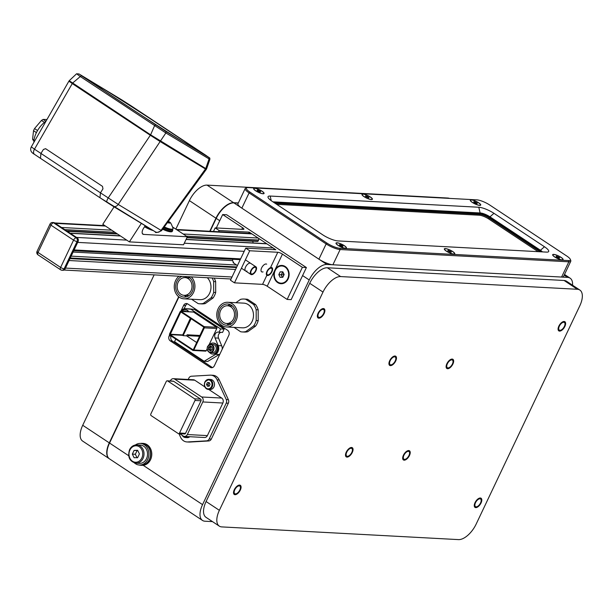 <?xml version="1.0" encoding="UTF-8"?>
<svg xmlns="http://www.w3.org/2000/svg" width="613" height="613" viewBox="0 0 613 613"><rect width="100%" height="100%" fill="white"/><g stroke="black" fill="none" stroke-linecap="round" stroke-linejoin="round"><path stroke-width="0.92" d="M238.258 203.118L233.882 202.88L326.882 264.456A18.306 9.019 123.5 0 0 309.228 279.965L202.551 504.629A18.306 9.019 123.5 0 0 202.474 520.429A18.306 9.019 123.5 0 0 204.964 521.211L212.481 521.617M202.474 520.429L109.474 458.853A18.306 9.019 -56.5 0 1 109.551 443.046L178.935 296.937M202.551 504.629L143.189 465.321L141.917 465.344M143.189 465.321A10.988 9.187 -86.9 0 0 151.541 456.654A10.988 9.187 -86.9 0 0 147.166 444.747A10.988 9.187 -86.9 0 0 143.181 443.406L142.078 443.352A10.988 9.187 93.1 0 1 149.457 459.597A10.988 9.187 -86.9 0 1 140.898 465.29A10.988 9.187 -86.9 0 1 139.243 465.014M210.106 231.285L216.228 218.389A18.306 9.019 -56.5 0 1 233.882 202.88M169.625 334.92L169.15 335.916A3.663 3.065 93.1 0 0 170.284 340.889L210.144 367.279L212.152 367.386A3.663 3.065 -86.9 0 0 212.481 367.578M180.85 311.281L183.632 305.427A3.663 3.065 93.1 0 1 186.482 303.535A3.663 3.065 93.1 0 1 187.808 303.979L227.668 330.369A3.663 3.065 93.1 0 1 228.802 335.342L214.328 365.831A3.663 3.065 93.1 0 1 211.47 367.723A3.663 3.065 93.1 0 1 210.144 367.279M169.15 335.916L171.157 336.024A3.663 3.065 -86.9 0 0 172.291 340.997L212.152 367.386M187.478 303.787A3.663 3.065 -86.9 0 0 185.639 305.535L184.084 308.814M188.421 334.851L187.632 336.522M326.882 264.456L567.615 277.382L564.205 275.114M572.557 285.221A18.306 9.019 123.5 0 0 570.105 278.164A18.306 9.019 123.5 0 0 567.615 277.382M175.847 229.147L189.394 200.62A18.306 9.019 -56.5 0 1 207.041 185.111L447.781 198.03A18.306 9.019 -56.5 0 1 449.49 198.397M238.334 202.957L233.614 202.704A18.306 9.019 123.5 0 0 215.96 218.213L209.769 231.262M178.682 296.738L109.29 442.87A18.306 9.019 123.5 0 0 109.214 458.677A18.306 9.019 123.5 0 0 109.344 458.762M154.131 274.877L82.717 425.276A18.306 9.019 -56.5 0 0 82.64 441.084L109.214 458.677M276.708 204.351L479.389 215.224L480.454 212.979A7.325 1.77 -154.6 0 1 489.779 216.711L540.268 250.142A7.325 1.77 -154.6 0 1 542.405 251.889M538.099 251.659L488.714 218.956A7.325 1.77 25.4 0 0 479.389 215.224M272.923 201.838L480.454 212.979M570.787 261.245L563.554 276.486A10.988 2.659 -154.6 0 1 561.6 277.053L332.897 264.785A10.988 2.659 -154.6 0 1 318.906 259.184L241.851 208.159A10.988 2.659 -154.6 0 1 237.944 203.769L245.185 188.528A10.988 2.659 25.4 0 0 249.093 192.911L326.147 243.936A10.988 2.659 25.4 0 0 340.138 249.537L568.841 261.812A10.988 2.659 25.4 0 0 570.787 261.245A10.988 2.659 25.4 0 0 570.757 260.494L570.32 259.368A10.069 2.437 25.4 0 0 566.764 256.027L489.71 205.003A10.069 2.437 25.4 0 0 476.883 199.869L248.181 187.593A10.069 2.437 25.4 0 0 246.939 187.701A10.069 2.437 25.4 0 0 249.974 192.137L327.028 243.162A10.069 2.437 25.4 0 0 339.855 248.296L568.558 260.571A10.069 2.437 25.4 0 0 570.32 259.368M493.963 213.316L544.451 246.748A11.9 2.881 -154.6 0 1 548.03 251.989A11.9 2.881 -154.6 0 1 546.566 252.112L337.924 240.917A11.9 2.881 -154.6 0 1 322.767 234.848L272.287 201.416A11.9 2.881 -154.6 0 1 268.088 197.478A11.9 2.881 -154.6 0 1 270.172 196.053L478.807 207.248A11.9 2.881 -154.6 0 1 493.963 213.316L489.963 216.833M255.69 190.827A5.77 1.395 25.4 0 0 263.743 193.708A5.77 1.395 25.4 0 0 262.012 191.164A5.77 1.395 25.4 0 0 256.196 188.505A5.77 1.395 25.4 0 0 253.659 188.919A5.77 1.395 25.4 0 0 255.69 190.827M364.022 196.643A5.77 1.395 25.4 0 0 372.076 199.524A5.77 1.395 25.4 0 0 370.344 196.98A5.77 1.395 25.4 0 0 364.528 194.313A5.77 1.395 25.4 0 0 361.992 194.727A5.77 1.395 25.4 0 0 364.022 196.643M472.355 202.459A5.77 1.395 25.4 0 0 480.408 205.332A5.77 1.395 25.4 0 0 478.676 202.796A5.77 1.395 25.4 0 0 472.861 200.129A5.77 1.395 25.4 0 0 470.324 200.543A5.77 1.395 25.4 0 0 472.355 202.459M338.062 245.369A5.77 1.395 25.4 0 0 346.115 248.25A5.77 1.395 25.4 0 0 344.383 245.706A5.77 1.395 25.4 0 0 338.568 243.047A5.77 1.395 25.4 0 0 336.024 243.461A5.77 1.395 25.4 0 0 338.062 245.369M446.394 251.184A5.77 1.395 25.4 0 0 454.448 254.066A5.77 1.395 25.4 0 0 452.716 251.522A5.77 1.395 25.4 0 0 446.9 248.855A5.77 1.395 25.4 0 0 444.356 249.269A5.77 1.395 25.4 0 0 446.394 251.184M554.727 257A5.77 1.395 25.4 0 0 562.78 259.874A5.77 1.395 25.4 0 0 561.048 257.337A5.77 1.395 25.4 0 0 555.232 254.671A5.77 1.395 25.4 0 0 552.688 255.085A5.77 1.395 25.4 0 0 554.727 257M273.735 202.374L480.224 213.462A7.325 1.77 -154.6 0 1 489.549 217.194L540.038 250.625A7.325 1.77 -154.6 0 1 541.654 251.851M540.16 251.767A7.325 1.77 25.4 0 0 539.655 251.422L489.174 217.998A7.325 1.77 25.4 0 0 479.849 214.259L275.084 203.271M246.939 187.701L245.782 188.076A10.988 2.659 25.4 0 0 245.185 188.528M577.369 289.275L564.09 280.478A18.306 9.019 -56.5 0 1 566.573 281.26L579.86 290.056A18.306 9.019 123.5 0 0 577.369 289.275L340.644 276.57A18.306 9.019 123.5 0 0 322.997 292.079L219.37 510.322A18.306 9.019 123.5 0 0 219.293 526.123A18.306 9.019 123.5 0 0 221.783 526.904L458.509 539.609A18.306 9.019 123.5 0 0 476.155 524.1L579.783 305.864A18.306 9.019 123.5 0 0 579.86 290.056M564.09 280.478L327.365 267.774A18.306 9.019 -56.5 0 0 309.711 283.283L206.083 501.526A18.306 9.019 -56.5 0 0 206.006 517.326L219.293 526.123M318.607 313.243A4.575 2.253 123.5 0 0 318.591 317.189A4.575 2.253 123.5 0 0 323.626 313.511A4.575 2.253 123.5 0 0 323.641 309.557A4.575 2.253 123.5 0 0 318.607 313.243M559.347 326.162A4.575 2.253 123.5 0 0 559.324 330.108A4.575 2.253 123.5 0 0 564.358 326.43A4.575 2.253 123.5 0 0 564.381 322.476A4.575 2.253 123.5 0 0 559.347 326.162M234.794 489.756A4.575 2.253 123.5 0 0 234.771 493.71A4.575 2.253 123.5 0 0 239.806 490.025A4.575 2.253 123.5 0 0 239.829 486.078A4.575 2.253 123.5 0 0 234.794 489.756M475.527 502.675A4.575 2.253 123.5 0 0 475.512 506.629A4.575 2.253 123.5 0 0 480.546 502.944A4.575 2.253 123.5 0 0 480.561 498.997A4.575 2.253 123.5 0 0 475.527 502.675M390.197 360.689A4.575 2.253 123.5 0 0 390.174 364.643A4.575 2.253 123.5 0 0 395.216 360.957A4.575 2.253 123.5 0 0 395.232 357.011A4.575 2.253 123.5 0 0 390.197 360.689M447.375 363.762A4.575 2.253 123.5 0 0 447.352 367.708A4.575 2.253 123.5 0 0 452.386 364.03A4.575 2.253 123.5 0 0 452.409 360.076A4.575 2.253 123.5 0 0 447.375 363.762M346.766 452.156A4.575 2.253 123.5 0 0 346.743 456.11A4.575 2.253 123.5 0 0 351.778 452.425A4.575 2.253 123.5 0 0 351.801 448.478A4.575 2.253 123.5 0 0 346.766 452.156M403.944 455.229A4.575 2.253 123.5 0 0 403.921 459.175A4.575 2.253 123.5 0 0 408.955 455.497A4.575 2.253 123.5 0 0 408.978 451.543A4.575 2.253 123.5 0 0 403.944 455.229M324.124 313.534A5.494 2.705 -56.5 0 1 318.086 317.955A5.494 2.705 -56.5 0 1 318.109 313.212A5.494 2.705 -56.5 0 1 324.147 308.791A5.494 2.705 -56.5 0 1 324.124 313.534M564.864 326.453A5.494 2.705 -56.5 0 1 558.818 330.874A5.494 2.705 -56.5 0 1 558.841 326.131A5.494 2.705 -56.5 0 1 564.887 321.718A5.494 2.705 -56.5 0 1 564.864 326.453M240.311 490.055A5.494 2.705 -56.5 0 1 234.266 494.469A5.494 2.705 -56.5 0 1 234.289 489.733A5.494 2.705 -56.5 0 1 240.334 485.312A5.494 2.705 -56.5 0 1 240.311 490.055M481.044 502.974A5.494 2.705 -56.5 0 1 475.006 507.388A5.494 2.705 -56.5 0 1 475.029 502.652A5.494 2.705 -56.5 0 1 481.067 498.231A5.494 2.705 -56.5 0 1 481.044 502.974M395.714 360.988A5.494 2.705 -56.5 0 1 389.676 365.402A5.494 2.705 -56.5 0 1 389.699 360.666A5.494 2.705 -56.5 0 1 395.737 356.245A5.494 2.705 -56.5 0 1 395.714 360.988M452.892 364.053A5.494 2.705 -56.5 0 1 446.846 368.474A5.494 2.705 -56.5 0 1 446.869 363.731A5.494 2.705 -56.5 0 1 452.915 359.31A5.494 2.705 -56.5 0 1 452.892 364.053M352.283 452.455A5.494 2.705 -56.5 0 1 346.238 456.869A5.494 2.705 -56.5 0 1 346.261 452.133A5.494 2.705 -56.5 0 1 352.306 447.712A5.494 2.705 -56.5 0 1 352.283 452.455M409.461 455.52A5.494 2.705 -56.5 0 1 403.415 459.942A5.494 2.705 -56.5 0 1 403.438 455.198A5.494 2.705 -56.5 0 1 409.484 450.785A5.494 2.705 -56.5 0 1 409.461 455.52M480.477 204.98A5.494 1.326 25.4 0 1 477.481 204.834A5.494 1.326 25.4 0 1 472.508 202.466A5.494 1.326 -154.6 0 1 470.554 200.267A5.494 1.326 -154.6 0 1 473.55 200.413A5.494 1.326 -154.6 0 1 478.523 202.788A5.494 1.326 25.4 0 1 480.477 204.98L480.324 205.301M477.052 203.639L477.282 203.187L473.979 201.608L473.742 202.06L475.282 203.079L477.052 203.639M473.757 202.075L473.979 201.608M475.313 203.095L475.749 202.175M372.145 199.171A5.494 1.326 25.4 0 1 369.149 199.026A5.494 1.326 25.4 0 1 364.176 196.65A5.494 1.326 -154.6 0 1 362.222 194.459A5.494 1.326 -154.6 0 1 365.218 194.597A5.494 1.326 -154.6 0 1 370.191 196.972A5.494 1.326 25.4 0 1 372.145 199.171L371.991 199.486M368.719 197.83L368.949 197.371L365.647 195.792L365.409 196.252L368.719 197.83M365.425 196.26L365.647 195.792M366.98 197.279L367.417 196.359M263.812 193.356A5.494 1.326 25.4 0 1 260.816 193.21A5.494 1.326 25.4 0 1 255.843 190.835A5.494 1.326 -154.6 0 1 253.889 188.643A5.494 1.326 -154.6 0 1 256.885 188.789A5.494 1.326 -154.6 0 1 261.858 191.156A5.494 1.326 25.4 0 1 263.812 193.356L263.659 193.677M260.387 192.015L260.617 191.562L259.084 190.543L257.314 189.984L257.077 190.436L258.617 191.455L260.387 192.015M257.092 190.444L257.314 189.984M258.648 191.463L259.084 190.543M562.849 259.521A5.494 1.326 25.4 0 1 559.853 259.376A5.494 1.326 25.4 0 1 554.88 257.008A5.494 1.326 -154.6 0 1 552.926 254.809A5.494 1.326 -154.6 0 1 555.922 254.954A5.494 1.326 -154.6 0 1 560.895 257.33A5.494 1.326 25.4 0 1 562.849 259.521L562.696 259.843M559.424 258.18L559.654 257.728L556.351 256.15L556.114 256.602L557.654 257.621L559.424 258.18M556.129 256.617L556.351 256.15M557.684 257.629L558.121 256.717M454.517 253.705A5.494 1.326 25.4 0 1 451.52 253.567A5.494 1.326 25.4 0 1 446.548 251.192A5.494 1.326 -154.6 0 1 444.594 249.001A5.494 1.326 -154.6 0 1 447.59 249.139A5.494 1.326 -154.6 0 1 452.563 251.514A5.494 1.326 25.4 0 1 454.517 253.705L454.363 254.027M451.091 252.372L451.321 251.912L448.019 250.334L447.781 250.794L451.091 252.372M447.796 250.801L448.019 250.334M449.352 251.82L449.789 250.901M346.184 247.897A5.494 1.326 25.4 0 1 343.188 247.752A5.494 1.326 25.4 0 1 338.215 245.376A5.494 1.326 -154.6 0 1 336.261 243.185A5.494 1.326 -154.6 0 1 339.257 243.33A5.494 1.326 -154.6 0 1 344.23 245.698A5.494 1.326 25.4 0 1 346.184 247.897L346.031 248.219M342.759 246.556L342.989 246.104L341.456 245.085L339.686 244.526L339.449 244.978L340.989 245.997L342.759 246.556M339.464 244.985L339.686 244.526M341.02 246.005L341.456 245.085M210.795 375.156L212.903 375.271A9.341 7.808 93.1 0 1 216.289 376.405A9.341 7.808 93.1 0 1 219.255 379.96L228.365 399.645A3.663 3.065 93.1 0 1 228.335 403.224L211.316 439.069A3.663 3.065 93.1 0 1 208.742 440.962L189.769 442.057A9.341 7.808 93.1 0 1 189.042 442.057L186.934 441.942A9.341 7.808 -86.9 0 0 187.662 441.942L206.642 440.854A3.663 3.065 -86.9 0 0 209.209 438.954L226.228 403.109A3.663 3.065 -86.9 0 0 226.258 399.538L217.148 379.845A9.341 7.808 -86.9 0 0 214.182 376.298A9.341 7.808 -86.9 0 0 210.795 375.156A9.341 7.808 -86.9 0 0 210.067 375.156L191.417 376.229A3.663 3.065 -86.9 0 0 188.85 378.129L188.206 379.478M178.919 433.667L180.582 437.253A9.341 7.808 -86.9 0 0 183.548 440.808A9.341 7.808 -86.9 0 0 186.934 441.942M208.704 389.439L221.73 398.059A3.663 3.065 93.1 0 1 222.864 403.032L207.393 435.605A3.663 3.065 93.1 0 1 204.543 437.506L184.475 436.425A3.663 3.065 -86.9 0 0 187.333 434.533L202.796 401.952A3.663 3.065 -86.9 0 0 201.669 396.986L174.697 379.125A3.663 3.065 -86.9 0 0 173.372 378.681A3.663 3.065 -86.9 0 0 170.514 380.581L170.322 380.979M204.803 386.857L194.758 380.206A3.663 3.065 93.1 0 0 193.432 379.754L173.372 378.681M179.724 433.705L183.149 435.981A3.663 3.065 -86.9 0 0 184.475 436.425M167.219 380.811L173.234 381.133A1.203 1.004 93.1 0 1 173.671 381.286L200.643 399.14A1.203 1.004 93.1 0 1 201.018 400.772L185.547 433.345A1.203 1.004 93.1 0 1 184.613 433.973L178.59 433.652A1.203 1.004 -86.9 0 0 179.525 433.023L194.995 400.45A1.203 1.004 -86.9 0 0 194.627 398.818L167.656 380.957A1.203 1.004 -86.9 0 0 166.284 381.439L150.813 414.013A1.203 1.004 -86.9 0 0 151.189 415.645L178.153 433.498A1.203 1.004 -86.9 0 0 178.59 433.652M199.754 336.299L188.03 335.671M221.04 332.338A4.03 3.364 -86.9 0 0 218.665 334.369A4.03 3.364 -86.9 0 0 218.55 338.131L221.699 345.793A6.498 5.433 93.1 0 1 222.228 349.188M220.611 328.936L219.04 332.231L222.55 332.422L224.12 329.12L220.611 328.936L190.85 309.228L194.359 309.412L224.12 329.12M188.773 308.852A6.498 5.433 93.1 0 1 189.011 308.852A6.498 5.433 93.1 0 1 189.248 308.875L194.359 309.412M219.952 353.977A6.498 5.433 93.1 0 1 219.186 354.536L207.677 361.471L204.167 361.287L215.676 354.345A6.498 5.433 -86.9 0 0 218.013 351.678A6.498 5.433 -86.9 0 0 218.19 345.609L215.04 337.939A4.03 3.364 93.1 0 1 215.148 334.177A4.03 3.364 93.1 0 1 218.289 332.093A4.03 3.364 93.1 0 1 219.04 332.231M196.773 342.583L186.613 335.847L187.118 334.782L200.144 335.48M175.793 339.096L174.567 341.686L204.167 361.287M190.85 309.228L185.731 308.684A6.498 5.433 -86.9 0 0 185.501 308.668A6.498 5.433 -86.9 0 0 180.835 311.312M207.102 348.92L206.274 350.659A0.912 0.766 93.1 0 1 205.232 351.019M209.094 344.721L216.795 328.514A0.912 0.766 93.1 0 0 216.512 327.273L193.578 312.094A0.912 0.766 93.1 0 0 193.248 311.979L180.812 311.312A0.912 0.766 -86.9 0 0 180.099 311.787L169.579 333.932A0.912 0.766 -86.9 0 0 169.862 335.173L192.796 350.352A0.912 0.766 -86.9 0 0 193.838 349.992L204.351 327.848A0.912 0.766 -86.9 0 0 204.068 326.606L181.142 311.419A0.912 0.766 -86.9 0 0 180.812 311.312M193.049 349.816L170.123 334.637L180.781 311.925L203.815 327.143L193.271 349.831M191.133 318.745L183.103 335.663L182.559 335.303L190.375 318.239M183.103 335.663L186.613 335.847M255.621 326.078L247.79 331.694A16.474 13.777 93.1 0 1 244.281 332.047L242.273 331.94A16.474 13.777 -86.9 0 0 245.782 331.587L253.613 325.97L255.621 326.078A16.474 13.777 93.1 0 0 258.196 320.66L256.188 320.553L256.165 309.726A16.474 13.777 -86.9 0 0 253.567 304.446L245.706 299.244A16.474 13.777 -86.9 0 0 244.043 299.029A16.474 13.777 -86.9 0 0 240.534 299.374L235.882 302.715M244.043 299.029L246.051 299.136A16.474 13.777 93.1 0 1 247.713 299.351L255.575 304.554A16.474 13.777 93.1 0 1 258.173 309.833L258.196 320.66M247.79 331.694L245.782 331.587M234.036 327.365L240.61 331.725A16.474 13.777 -86.9 0 0 242.273 331.94M253.613 325.97A16.474 13.777 -86.9 0 0 256.188 320.553M227.768 302.278L243.821 303.144A12.36 10.329 93.1 0 1 252.127 321.419A12.36 10.329 93.1 0 1 242.495 327.825L226.45 326.959A12.36 10.329 -86.9 0 0 236.074 320.561A12.36 10.329 -86.9 0 0 227.768 302.278A12.36 10.329 -86.9 0 0 218.144 308.684A12.36 10.329 -86.9 0 0 226.45 326.959M245.706 299.244L247.713 299.351M255.575 304.554L253.567 304.446M256.165 309.726L258.173 309.833M234.833 319.733A10.643 8.896 93.1 0 1 226.542 325.242A10.643 8.896 93.1 0 1 219.385 309.511A10.643 8.896 93.1 0 1 227.676 303.994A10.643 8.896 93.1 0 1 234.833 319.733M226.756 323.495A10.643 8.896 -86.9 0 0 229.07 324.951M230.166 304.561A10.643 8.896 -86.9 0 0 227.707 305.764M220.665 310.354A8.881 7.425 -86.9 0 0 226.634 323.488A8.881 7.425 -86.9 0 0 233.553 318.89A8.881 7.425 -86.9 0 0 227.584 305.757A8.881 7.425 -86.9 0 0 220.665 310.354M213.109 297.926L205.278 303.542A16.474 13.777 93.1 0 1 201.769 303.895L199.761 303.787A16.474 13.777 -86.9 0 0 203.271 303.435L211.102 297.818L213.109 297.926A16.474 13.777 93.1 0 0 215.684 292.508L213.676 292.401L213.646 281.574A16.474 13.777 -86.9 0 0 212.144 277.988M214.152 278.095A16.474 13.777 93.1 0 1 215.653 281.681L215.684 292.508M205.278 303.542L203.271 303.435M191.517 299.221L198.099 303.573A16.474 13.777 -86.9 0 0 199.761 303.787M211.102 297.818A16.474 13.777 -86.9 0 0 213.676 292.401M207.301 277.727A12.36 10.329 93.1 0 1 209.615 293.267A12.36 10.329 93.1 0 1 199.984 299.673L183.931 298.815A12.36 10.329 -86.9 0 0 193.562 292.409A12.36 10.329 -86.9 0 0 191.256 276.869M213.646 281.574L215.653 281.681M179.004 276.21A12.36 10.329 -86.9 0 0 175.624 280.532A12.36 10.329 -86.9 0 0 183.931 298.815M188.283 276.708A10.643 8.896 93.1 0 1 192.313 291.581A10.643 8.896 93.1 0 1 184.023 297.098A10.643 8.896 93.1 0 1 176.873 281.359A10.643 8.896 93.1 0 1 181.969 276.371M184.237 295.343A10.643 8.896 -86.9 0 0 186.559 296.799M186.988 276.639A10.643 8.896 -86.9 0 0 185.195 277.612M178.153 282.202A8.881 7.425 -86.9 0 0 184.122 295.336A8.881 7.425 -86.9 0 0 191.041 290.738A8.881 7.425 -86.9 0 0 185.072 277.605A8.881 7.425 -86.9 0 0 178.153 282.202M140.4 443.444A10.988 9.187 93.1 0 1 142.078 443.352M140.461 443.444L142.07 443.528A10.804 9.034 93.1 0 1 150.507 454.8A10.804 9.034 93.1 0 1 140.906 465.106L139.304 465.022A10.804 9.034 -86.9 0 0 148.898 454.716A10.804 9.034 -86.9 0 0 140.461 443.444A10.804 9.034 -86.9 0 0 135.358 444.992M139.304 465.022A10.804 9.034 -86.9 0 1 135.802 463.957L136.155 463.198M134.393 462.938A10.804 9.034 -86.9 0 0 134.99 463.42L135.136 463.106M136.025 463.474L134.99 463.42M139.396 463.374A9.157 7.655 -86.9 0 0 146.522 458.631A9.157 7.655 93.1 0 0 140.377 445.092L136.86 444.9A9.157 7.655 93.1 0 1 143.013 458.44A9.157 7.655 -86.9 0 1 135.879 463.183L139.396 463.374M139.412 453.926L137.634 450.31L134.094 450.402L132.331 454.11L134.109 457.719L137.649 457.627L139.412 453.926M137.12 457.888L135.343 454.271L137.105 450.563L137.749 450.555M135.343 454.271L132.331 454.11M137.105 450.563L134.094 450.402M181.686 311.006A5.494 4.59 93.1 0 1 184.942 309.649A5.494 4.59 93.1 0 1 188.298 311.711M185.195 309.665A5.494 4.59 93.1 0 1 185.448 309.672A5.494 4.59 93.1 0 1 188.804 311.741M209.408 352.314A5.494 4.59 -86.9 0 0 212.504 354.015A5.494 4.59 -86.9 0 0 216.78 351.172A5.494 4.59 93.1 0 0 213.094 343.05A5.494 4.59 93.1 0 0 209.83 344.406M212.757 354.023A5.494 4.59 -86.9 0 0 213.002 354.046A5.494 4.59 -86.9 0 0 217.286 351.195A5.494 4.59 93.1 0 0 213.592 343.073L213.094 343.05M210.021 389.508A5.034 4.207 -86.9 0 0 213.945 386.895A5.034 4.207 93.1 0 0 210.566 379.455L208.857 379.363A5.034 4.207 93.1 0 1 212.244 386.811A5.034 4.207 -86.9 0 1 208.32 389.416A5.034 4.207 -86.9 0 1 204.934 381.968A5.034 4.207 93.1 0 1 208.857 379.363L204.834 381.999C203.669 385.998 204.826 388.473 208.32 389.416L210.021 389.508M210.052 384.328L209.163 382.52L207.401 382.566L206.52 384.42L207.409 386.228L209.179 386.175L210.052 384.328M208.91 386.305L208.022 384.497L209.225 382.642M208.022 384.497L206.52 384.42M208.903 382.65L207.401 382.566M182.191 435.345A5.034 4.207 -86.9 0 0 185.455 437.559L187.164 437.651A5.034 4.207 -86.9 0 0 189.815 436.717M211.148 350.1L210.366 349.579L208.558 349.716L210.451 350.644M211.301 346.789L210.359 347.464L208.55 347.18L210.443 346.169M210.359 347.464L210.366 349.579M208.205 351.441A4.122 3.44 -86.9 0 0 210.366 352.529C207.531 351.77 206.589 349.747 207.539 346.452L210.811 344.299L213.017 344.422A4.122 3.44 93.1 0 1 215.784 350.513A4.122 3.44 93.1 0 1 212.573 352.644L210.366 352.529A4.122 3.44 -86.9 0 0 213.577 350.391A4.122 3.44 -86.9 0 0 210.811 344.299A4.122 3.44 -86.9 0 0 208.543 345.15M212.075 349.479L212.221 347.088L212.228 349.625L210.596 350.529M184.298 311.496A4.122 3.44 -86.9 0 0 182.666 310.898L184.873 311.013A4.122 3.44 93.1 0 1 186.505 311.619M72.962 250.694A1.464 1.226 -86.9 0 0 74.104 249.935L77.682 242.396L244.196 251.33M186.107 239.354L266.379 243.667A1.464 1.226 93.1 0 1 266.908 243.844L273.153 247.974A3.663 3.065 93.1 0 1 274.44 249.66M252.74 241.17A1.525 1.272 -86.9 0 0 252.755 241.261L253.138 242.955M176.329 229.469L250.571 233.453A3.663 3.065 93.1 0 1 251.897 233.905L258.142 238.036A1.464 1.226 93.1 0 1 258.594 240.028L258.065 241.147A0.552 0.46 93.1 0 1 257.437 241.361L186.95 237.583M233.997 263.284L232.526 260.602A4.666 2.299 -56.5 0 1 232.902 259.276M111.696 230.174L61.538 227.484L55.293 223.354A3.663 3.065 -86.9 0 0 53.967 222.902M126.707 240.12L76.548 237.423L70.311 233.292A1.464 1.226 -86.9 0 0 69.775 233.116M232.005 277.007L65.491 268.073L69.077 260.525L235.584 269.467M215.163 227.89L243.246 229.392A3.663 0.889 -154.6 0 0 243.897 229.208A3.663 0.889 -154.6 0 0 242.595 227.745L222.672 214.55L226.68 214.765L306.393 267.544L302.385 267.329L282.455 254.134L267.214 286.233A3.663 0.889 25.4 0 0 262.556 284.363L234.465 282.854L230.48 280.218L245.721 248.119L275.812 249.736L249.238 232.143L219.148 230.526L215.163 227.89L213.462 231.461M245.721 248.119L249.706 250.763L277.789 252.265A3.663 0.889 -154.6 0 1 282.455 254.134M249.238 232.143L248.663 233.354M219.148 230.526L218.573 231.737M249.706 250.763L234.465 282.854M302.385 267.329L287.145 299.428L267.214 286.233M275.237 270.448A8.605 7.195 93.1 0 1 285.06 267.038A8.605 7.195 93.1 0 1 287.719 278.716A8.605 7.195 93.1 0 1 277.896 282.126A8.605 7.195 93.1 0 1 275.237 270.448M306.393 267.544L291.16 299.642L287.145 299.428M222.672 214.55L216.305 227.952M266.678 264.172A4.575 2.253 123.5 0 0 261.644 267.858A4.575 2.253 123.5 0 0 261.628 271.812A4.575 2.253 123.5 0 0 263.054 271.873M250.633 263.314A4.575 2.253 123.5 0 0 245.598 267A4.575 2.253 123.5 0 0 245.575 270.946A4.575 2.253 123.5 0 0 247.001 271.015M145.143 225.822L143.603 228.197A5.494 2.705 123.5 0 0 142.883 234.181A5.494 2.705 123.5 0 0 143.634 234.411L187.34 236.764L183.532 244.786L129.366 241.874L141.274 223.5M129.366 241.874L102.792 224.281L114.079 206.872M187.34 236.764L172.828 227.147M163.158 228.48A9.157 2.214 25.4 0 0 171.05 231.024A9.157 2.214 -154.6 0 0 172.674 230.549A9.157 2.214 -154.6 0 0 172.72 230.22L172.651 229.523M172.674 230.549L172.291 231.354A9.157 2.214 -154.6 0 1 170.667 231.821A9.157 2.214 25.4 0 1 162.621 229.208M145.036 225.99A9.157 2.214 25.4 0 0 148.767 227.982M144.553 226.726A9.157 2.214 25.4 0 0 153.15 230.565M164.284 226.933A8.697 2.107 25.4 0 0 171.479 229.193A8.697 2.107 25.4 0 0 173.019 228.749L172.644 229.553A8.697 2.107 -154.6 0 1 171.096 229.998A8.697 2.107 -154.6 0 1 163.755 227.661M173.019 228.749A8.697 2.107 25.4 0 0 173.065 228.419C169.931 219.891 169.801 223.224 169.15 221.76A3.479 0.843 25.4 0 0 168.414 221.278M167.464 222.573A3.479 0.843 25.4 0 0 169.403 223.078A3.479 0.843 25.4 0 0 169.15 221.76M168.299 221.431L169.533 222.251L169.18 222.933L167.579 222.419M251.514 274.662A4.575 2.253 -56.5 0 1 250.893 274.463A4.575 2.253 -56.5 0 1 251.2 269.95A4.575 2.253 -56.5 0 1 255.322 266.64A4.575 2.253 123.5 0 1 255.943 266.831A4.575 2.253 123.5 0 1 255.636 271.344A4.575 2.253 123.5 0 1 251.514 274.662M255.016 267.283A3.847 1.893 123.5 0 0 251.56 270.065A3.847 1.893 123.5 0 0 251.299 273.858A3.847 1.893 123.5 0 0 251.82 274.019A3.847 1.893 123.5 0 0 255.276 271.237A3.847 1.893 123.5 0 0 255.544 267.444A3.847 1.893 123.5 0 0 255.016 267.283M267.559 275.521A4.575 2.253 -56.5 0 1 266.939 275.329A4.575 2.253 -56.5 0 1 267.253 270.816A4.575 2.253 -56.5 0 1 271.375 267.498A4.575 2.253 123.5 0 1 271.996 267.697A4.575 2.253 123.5 0 1 271.682 272.21A4.575 2.253 123.5 0 1 267.559 275.521M271.069 268.142A3.847 1.893 123.5 0 0 267.605 270.923A3.847 1.893 123.5 0 0 267.345 274.716A3.847 1.893 123.5 0 0 267.866 274.885A3.847 1.893 123.5 0 0 271.329 272.095A3.847 1.893 123.5 0 0 271.59 268.302A3.847 1.893 123.5 0 0 271.069 268.142M38.389 254.954A2.743 1.349 -56.5 0 1 38.014 254.832A2.743 1.349 -56.5 0 1 38.029 252.464A2.743 0.667 -154.6 0 1 37.048 251.368L50.005 224.09A2.743 0.667 25.4 0 0 50.979 225.186L73.568 240.135L60.61 267.421L38.029 252.464L50.979 225.186A2.743 1.349 -56.5 0 1 53.63 222.856A2.743 2.299 -86.9 0 0 52.634 222.519L53.637 222.573A2.743 2.299 93.1 0 1 54.634 222.91L77.215 237.867A2.743 2.299 93.1 0 1 78.066 241.591L65.116 268.869A2.743 2.299 93.1 0 1 62.97 270.295L61.967 270.241A2.743 2.299 -86.9 0 0 64.112 268.816L77.062 241.537L78.066 241.591M69.897 81.805L68.855 81.23L31.248 146.99C29.868 149.97 30.964 152.43 34.535 154.376A4.575 2.927 -56.2 0 1 34.481 149.197L31.822 147.22M69.66 81.667L150.315 135.274L205.294 168.736M69.874 81.851L72.732 83.881A822.845 14.229 32.9 0 0 150.698 135.504L159.395 141.082A822.845 14.229 32.9 0 0 204.681 168.506L205.263 168.774M206.252 169.449L161.548 230.687L118.232 204.436L100.455 192.834L99.988 197.746L40.466 158.338L40.941 153.426L34.481 149.197L72.257 83.59M40.941 153.426L43.439 149.442L45.646 148.714L102.501 186.36L102.961 188.85L100.455 192.834L99.957 197.723L40.427 158.307L40.941 153.426L100.455 192.834L102.961 188.85L102.501 186.36L45.6 148.683L43.439 149.442L40.941 153.426M33.891 142.369A16.474 8.115 -56.5 0 1 45.975 121.244M81.675 75.928L165.564 131.274L208.581 157.319L122.087 100.049L81.675 75.928A1.464 0.851 123.7 0 0 80.288 76.525L165.87 132.96L209.868 159.403C209.684 157.303 210.788 158.936 205.991 155.403A1.464 0.851 -56.3 0 1 206.006 155.411L131.925 106.356A1.464 0.582 -56.6 0 1 131.933 106.363M100.616 87.054A59.545 1.027 32.9 0 0 93.866 83.276A59.545 1.027 32.9 0 0 130.569 108.256A59.545 1.027 32.9 0 0 187.034 144.27A59.545 1.027 32.9 0 0 193.792 148.047A59.545 1.027 32.9 0 0 157.097 123.075A59.545 1.027 32.9 0 0 100.616 87.054M69.959 81.2L150.614 134.814L205.746 168.552L206.55 168.989L209.868 159.403M77.292 74.303L80.288 76.525L72.556 83.123M193.616 148.017A59.407 1.027 32.9 0 0 156.215 122.631A59.407 1.027 32.9 0 0 100.655 87.207A59.407 1.027 32.9 0 0 93.958 83.429M44.42 122.393L41.469 120.439L34.55 128.561L37.546 130.546M41.469 120.439A13.088 6.444 -56.5 0 1 43.148 119.428L45.929 121.274M34.55 128.561A13.088 6.444 -56.5 0 0 34.006 129.634A13.088 6.444 123.5 0 0 33.531 130.715L36.42 132.623M33.531 130.715L32.589 139.151A13.088 6.444 123.5 0 0 33.24 140.293L33.937 140.752M32.589 139.151L34.006 140.093M46.971 119.512L43.148 119.428M274.839 270.18A9.157 7.655 93.1 0 1 281.972 265.437A9.157 7.655 93.1 0 1 288.118 278.976A9.157 7.655 -86.9 0 1 280.984 283.719A9.157 7.655 -86.9 0 1 274.839 270.18M280.156 277.36L282.808 277.291L284.133 274.509L282.8 271.804L280.149 271.873L278.823 274.647L280.156 277.36M282.884 271.98L281.129 274.777L278.823 274.647M284.026 274.724L281.129 274.777L282.378 277.298M284.087 274.601L282.455 271.996L280.149 271.873M283.558 275.712L282.578 277.298M128.669 455.704L109.551 443.046M216.228 218.389L219.745 220.718M302.584 275.566L309.228 279.965M170.284 340.889L172.291 340.997M183.632 305.427L185.639 305.535M207.041 185.111L233.614 202.704M448.241 198.328L447.781 198.03M189.394 200.62L215.96 218.213M109.29 442.87L82.717 425.276M539.509 251.736L540.268 250.142M488.714 218.956L489.779 216.711M568.558 260.571L568.841 261.812L561.6 277.053M478.807 207.248L480.109 212.956M544.451 246.748L540.451 250.265M270.172 196.053L271.23 200.689M480.224 213.462L479.849 214.259M489.549 217.194L489.174 217.998M540.038 250.625L539.655 251.422M249.974 192.137L249.093 192.911L241.851 208.159M327.028 243.162L326.147 243.936L318.906 259.184M339.855 248.296L340.138 249.537L332.897 264.785M219.37 510.322L206.083 501.526M322.997 292.079L309.711 283.283M340.644 276.57L327.365 267.774M217.148 379.845L219.255 379.96M228.365 399.645L226.258 399.538M226.228 403.109L228.335 403.224M211.316 439.069L209.209 438.954M206.642 440.854L208.742 440.962M189.769 442.057L187.662 441.942M174.697 379.125L194.758 380.206M221.73 398.059L201.669 396.986M202.796 401.952L222.864 403.032M207.393 435.605L187.333 434.533M167.656 380.957L173.671 381.286M200.643 399.14L194.627 398.818M194.995 400.45L201.018 400.772M185.547 433.345L179.525 433.023M221.699 345.793L218.19 345.609M215.676 354.345L219.186 354.536M185.731 308.684L189.248 308.875M215.04 337.939L218.55 338.131M181.142 311.419L193.578 312.094M216.512 327.273L204.068 326.606M204.351 327.848L216.795 328.514M206.274 350.659L193.838 349.992M170.123 334.637L182.559 335.303M182.467 334.89L170.023 334.223M180.544 312.078L181.119 312.109M129.726 449.643A9.157 7.655 93.1 0 1 136.86 444.9C133.657 444.892 131.22 446.486 129.565 449.689C127.42 456.938 129.527 461.436 135.879 463.183M129.895 450.057A8.237 6.889 93.1 0 1 139.297 446.793A8.237 6.889 93.1 0 1 141.848 457.972A8.237 6.889 -86.9 0 1 132.439 461.237A8.237 6.889 -86.9 0 1 129.895 450.057M205.033 382.213A4.483 3.747 93.1 0 1 210.152 380.443A4.483 3.747 93.1 0 1 211.539 386.527A4.483 3.747 -86.9 0 1 206.42 388.305A4.483 3.747 -86.9 0 1 205.033 382.213M182.084 435.268L185.455 437.559A5.034 4.207 -86.9 0 0 188.114 436.625M182.751 435.713A4.483 3.747 -86.9 0 0 186.973 436.563M210.573 350.513L209.064 349.51L209.056 347.395L210.573 346.307M208.558 349.716L208.55 347.18M207.669 346.598A3.755 3.134 -86.9 0 0 208.826 351.693A3.755 3.134 -86.9 0 0 213.109 350.207A3.755 3.134 -86.9 0 0 211.952 345.111A3.755 3.134 -86.9 0 0 207.669 346.598M212.221 347.088L210.382 345.87M212.228 349.625L210.397 350.935M210.588 346.299L212.06 347.28L212.067 349.456L210.527 350.544M183.302 311.442A3.755 3.134 -86.9 0 0 181.571 311.35M180.95 311.32L182.666 310.898A4.122 3.44 -86.9 0 0 180.981 311.32M240.618 258.87L74.104 249.935M232.526 260.602L73.1 252.05M71.154 256.142L236.633 265.023M70.25 258.065L236.756 267M236.495 267.552L69.982 258.617M55.293 223.354L105.451 226.044M176.95 229.883L251.897 233.905M258.142 238.036L183.195 234.013M64.763 229.622L114.922 232.312M186.421 236.151L258.594 240.028M258.065 241.147L187.065 237.338M116.815 233.568L66.656 230.879M67.07 231.147L117.229 233.837M67.323 231.316L117.474 234.005M186.881 237.729L252.755 241.261M70.311 233.292L120.462 235.982M186.038 239.499L266.908 243.844M273.153 247.974L184.275 243.208M277.789 252.265L270.831 266.923M266.87 275.275L262.556 284.363M242.595 227.745L241.851 229.323M143.634 234.411L142.377 233.584M77.215 237.867L76.211 237.813L53.63 222.856L54.634 222.91M60.971 269.904A2.743 2.299 -86.9 0 0 61.967 270.241A2.743 2.743 0 0 1 60.603 269.789A2.743 1.349 123.5 0 0 60.971 269.904M65.116 268.869L64.112 268.816A2.743 0.667 -154.6 0 1 60.61 267.421A2.743 1.349 123.5 0 0 60.603 269.789L38.014 254.832A2.743 2.743 0 0 1 37.048 251.368M73.568 240.135A2.743 0.667 25.4 0 0 77.062 241.537A2.743 2.299 -86.9 0 0 76.211 237.813A2.743 1.349 123.5 0 0 73.568 240.135M161.548 230.687C157.242 232.718 155.143 233.086 155.235 231.783L155.235 231.783A4.575 4.322 -59.9 0 1 155.043 231.668L99.988 197.746M40.466 158.338L34.589 154.407A4.575 2.927 -56.2 0 1 34.535 154.376L40.427 158.307M112.922 206.16A4.575 3.517 -58.2 0 0 113.007 206.206L155.235 231.783A4.575 4.322 -59.9 0 0 161.035 230.358L205.447 169.012M107.106 202.428A4.575 1.51 -56.7 0 1 107.083 202.413L113.007 206.206A4.575 3.517 -58.2 0 0 118.232 204.436L160.108 141.557M99.957 197.723L107.083 202.413A4.575 1.51 -56.7 0 1 108.179 197.991L150.315 135.274M159.564 140.569L159.28 141.005M151.043 135.098L150.76 135.542M73.1 83.491L72.809 83.927M204.826 168L204.55 168.429M155.74 124.968A1.464 0.582 123.4 0 0 154.576 125.711L150.614 134.814M165.564 131.274A1.464 1.188 121.6 0 1 165.87 132.96L160.407 141.09M208.581 157.319A1.464 1.341 120.7 0 1 209.018 159.089L205.746 168.552M122.087 100.049A1.464 1.188 -58.4 0 0 122.056 100.034L79.023 73.966A1.464 1.341 -59.3 0 0 78.962 73.935M79.069 73.997A1.464 1.341 -59.3 0 0 79.023 73.966L76.571 73.79L69.162 80.763M570.105 278.164L564.512 274.455M140.898 465.29L142.017 465.344M329.373 264.08L329.143 264.578M185.501 308.668L189.011 308.852M205.562 351.134L193.126 350.467M226.634 323.488L231.53 323.748M227.584 305.757L232.48 306.017M184.122 295.336L189.011 295.596M185.072 277.605L189.961 277.865M185.448 309.672L184.942 309.649M213.002 354.046L212.504 354.015M210.527 346.284L212.06 347.295M179.073 313.94L179.87 312.27M240.235 259.674L73.721 250.74M236.787 266.946L70.273 258.004M231.055 279.007L64.051 270.042M104.831 225.63L54.68 222.94M257.636 241.43L186.919 237.637M117.321 233.898L67.162 231.208M120.217 235.821L70.058 233.132M233.07 262.663L237.438 265.559M241.422 268.195L250.893 274.463M245.56 259.958L255.943 266.831M52.634 222.519A2.743 2.743 0 0 0 50.005 224.09M70.112 81.475L69.844 81.897M205.508 168.406L205.232 168.828M131.925 106.356L122.056 100.034"/></g></svg>
